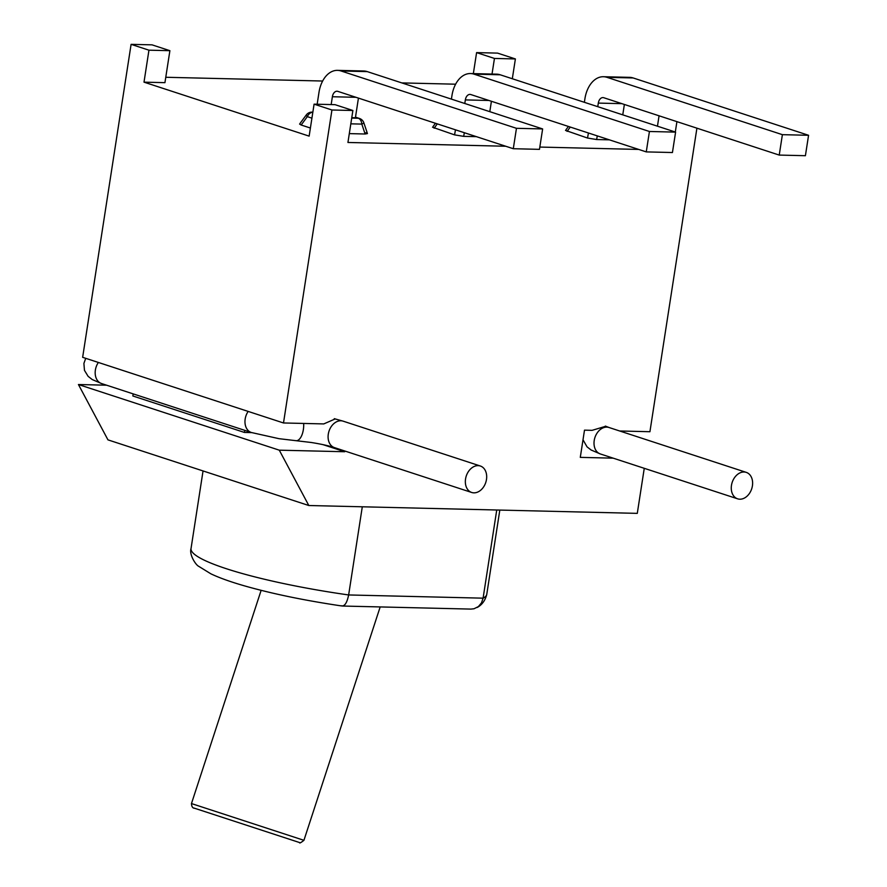 <?xml version="1.0" encoding="UTF-8"?>
<svg xmlns="http://www.w3.org/2000/svg" width="887" height="887" viewBox="0 0 887 887"><rect width="100%" height="100%" fill="white"/><g stroke="black" fill="none" stroke-linecap="round" stroke-linejoin="round"><path stroke-width="1.33" d="M350.82 123.836L361.807 124.091A6.963 0.721 -18.6 0 0 363.847 122.838A6.963 6.963 0 0 0 359.412 118.437A6.963 5.134 -71.9 0 0 358.304 118.248L351.707 118.093M310.395 128.027L301.159 125.012L307.312 116.652A6.963 1.087 -143.6 0 1 306.27 114.977A6.963 6.963 0 0 1 312.036 112.139L312.856 112.161M301.159 125.012L299.584 124.047M365.854 132.74L367.451 133.571L365.122 134.004L349.301 133.615M351.773 117.683L355.399 117.771L358.437 98.102M317.158 104.234L318.987 92.359A27.841 18.339 91.4 0 1 337.515 70.361A27.841 18.339 91.4 0 1 341.063 70.982L516.456 128.316L513.296 148.717L337.903 91.394A6.963 4.579 -88.6 0 0 337.016 91.239A6.963 4.579 -88.6 0 0 332.381 96.738L331.173 104.566M513.296 148.717L539.473 149.349L542.633 128.937L367.229 71.603A27.841 18.339 -88.6 0 0 363.681 70.993L337.515 70.361M542.633 128.937L516.456 128.316M609.358 139.836L596.629 139.536L587.516 138.039L565.518 130.411M584.367 102.293L584.921 98.712A27.841 18.339 91.4 0 1 603.437 76.725A27.841 18.339 91.4 0 1 606.985 77.335L782.389 134.669L779.229 155.081L603.825 97.747A6.963 4.579 -88.6 0 0 602.938 97.592A6.963 4.579 -88.6 0 0 598.315 103.092L597.76 106.673M622.763 114.844L624.37 104.466M779.229 155.081L805.407 155.702L808.567 135.29L633.163 77.956A27.841 18.339 -88.6 0 0 629.615 77.346L603.437 76.725M808.567 135.29L782.389 134.669M476.386 136.653L463.668 136.354L454.554 134.868L432.546 127.229M451.405 99.122L451.96 95.541A27.841 18.339 91.4 0 1 470.476 73.543A27.841 18.339 91.4 0 1 474.024 74.153L649.428 131.487L646.268 151.899L470.864 94.565A6.963 4.579 -88.6 0 0 469.977 94.41A6.963 4.579 -88.6 0 0 465.342 99.909L464.788 103.491M489.801 111.662L491.409 101.284M646.268 151.899L672.435 152.531L675.595 132.119L500.19 74.785A27.841 18.339 -88.6 0 0 496.653 74.164L470.476 73.543M675.595 132.119L649.428 131.487M169.894 50.681L164.938 82.657L144.004 82.158L148.949 50.182L169.894 50.681L152.043 44.849L131.099 44.35L82.646 357.317L283.496 422.966L323.777 423.919L335.219 418.919M613.194 458.158L580.286 457.37L584.5 430.151L592.095 430.339L605.699 426.281M478.126 465.631A13.915 10.278 -71.9 0 1 480.344 466.008A13.915 10.278 -71.9 0 1 485.777 482.428A13.915 10.278 -71.9 0 1 471.696 492.473A13.915 10.278 -71.9 0 1 465.841 477.505A13.915 10.278 -71.9 0 1 478.126 465.631M744.049 471.995A13.915 10.278 108.1 0 0 731.764 483.87A13.915 10.278 108.1 0 0 737.618 498.827A13.915 10.278 108.1 0 0 751.71 488.792A13.915 10.278 108.1 0 0 746.266 472.372A13.915 10.278 108.1 0 0 744.049 471.995M251.686 432.612L244.435 432.446L132.85 395.968L133.172 393.872M244.435 432.446L244.757 430.35M344.832 451.006L344.71 451.738L279.283 450.175L308.809 505.512L107.959 439.863L78.433 384.526L106.64 385.202M644.261 468.314L637.287 513.362L308.809 505.512M619.703 430.993L649.927 431.714L696.916 128.171M676.914 121.641L675.306 132.019M638.684 149.426L539.828 147.065M505.723 146.244L347.937 142.474L352.882 110.498L335.031 104.666L314.087 104.156L309.142 136.132L144.004 82.158M283.496 422.966L331.938 109.999L352.882 110.498M341.173 605.732C344.444 606.763 346.939 603.171 348.646 594.955A149.626 21.865 -171.2 0 1 191.038 548.521C189.053 554.552 195.661 564.875 198.644 566.283L210.884 573.822C219.266 577.814 230.409 581.817 244.313 585.819C272.22 593.769 304.673 600.477 341.695 605.954M470.908 609.103L474.024 608.759L478.381 606.597L481.486 602.883L483.093 598.171L348.646 594.955L362.295 506.787M496.742 510.003L483.093 598.171A149.626 21.865 -171.2 0 0 486.775 594.301C484.502 603.992 477.849 607.129 477.062 607.517M279.283 450.175L78.433 384.526M473.348 73.61L476.596 52.61L494.447 58.442L492.03 74.053M659.063 115.798L657.455 126.187M494.447 58.442L515.391 58.941L512.32 78.743M165.78 77.269L322.646 81.027M401.833 82.912L455.608 84.198M515.391 58.941L497.54 53.109L476.596 52.61M314.087 104.156L331.938 109.999M131.099 44.35L148.949 50.182M344.71 451.738L322.968 444.631M365.122 134.004L361.807 124.091A6.963 4.579 -88.6 0 0 358.304 118.248L355.465 117.317M312.834 112.272A6.963 4.579 -88.6 0 0 312.036 112.139M311.925 118.159L307.312 116.652A6.963 5.134 -71.9 0 1 312.834 112.294M355.975 97.304L332.381 96.738M367.229 71.603L341.063 70.982M567.092 131.365L570.263 127.063M596.629 139.536L597.295 135.899M588.436 132.995L587.516 138.039M621.909 103.657L598.315 103.092M633.163 77.956L606.985 77.335M434.131 128.194L437.302 123.881M463.668 136.354L464.333 132.717M455.474 129.824L454.554 134.868M488.937 100.475L465.342 99.909M500.19 74.785L474.024 74.153M380.179 606.93L303.931 840.311L191.47 803.567L261.133 590.343M299.451 842.517L193.71 807.968M98.379 362.45A13.915 10.278 -71.9 0 0 101.528 383.539L251.331 432.501L278.973 438.677L296.147 440.706A13.915 6.431 -85.6 0 0 303.664 423.443M296.147 440.706L311.193 442.48C320.994 444.043 328.733 445.762 334.443 447.613A13.915 10.278 -71.9 0 1 328.589 432.645A13.915 10.278 -71.9 0 1 340.874 420.771A13.915 10.278 -71.9 0 1 343.092 421.148L334.288 418.675M251.331 432.501A13.915 10.278 -71.9 0 1 248.172 411.413M605.366 426.093L609.014 427.501A13.915 10.278 108.1 0 0 606.797 427.124A13.915 10.278 108.1 0 0 597.583 432.368A13.915 10.278 108.1 0 0 600.366 453.967L591.075 449.986L587.05 446.86L583.003 439.775M300.116 123.326L306.27 114.977M355.487 117.151L359.412 118.437M367.174 132.74L363.847 122.838M566.039 129.69L568.423 126.453M433.078 126.508L435.462 123.282M303.931 840.311C300.848 842.772 299.407 843.515 299.584 842.561L194.575 808.245C192.69 808.257 191.647 806.693 191.47 803.567M101.528 383.539L92.248 379.558L88.112 376.332L84.465 370.356L83.899 363.415L85.717 358.315M623.262 431.082L623.295 432.169M334.443 447.613L471.696 492.473M343.092 421.148L480.344 466.008M746.266 472.372L609.014 427.501M737.618 498.827L600.366 453.967M342.504 606.032L470.709 609.092M203.045 470.942L191.038 548.521M499.813 510.08L486.775 594.301"/></g></svg>
